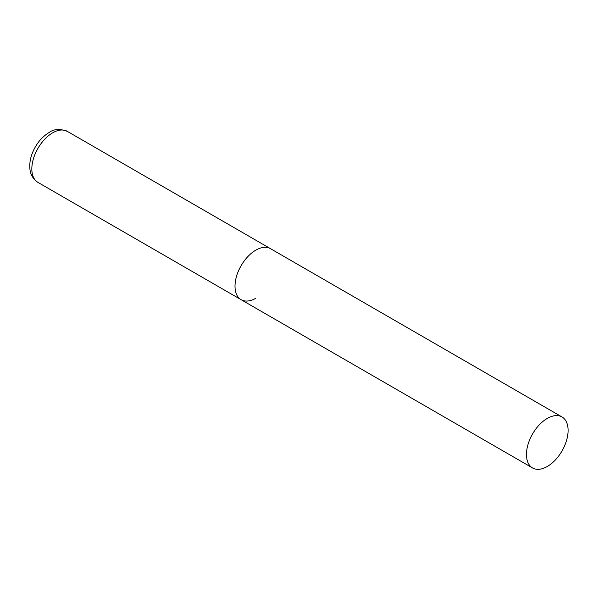 <?xml version="1.0" encoding="UTF-8"?>
<svg xmlns="http://www.w3.org/2000/svg" width="598" height="598" viewBox="0 0 598 598"><rect width="100%" height="100%" fill="white"/><g stroke="black" fill="none" stroke-linecap="round" stroke-linejoin="round"><path stroke-width="0.9" d="M255.832 298.23A29.444 16.998 -60 0 1 241.106 299.688A29.444 16.998 -60 0 1 236.591 276.097A29.444 16.998 -60 0 1 255.832 250.151A29.444 16.998 -60 0 1 270.55 248.693A29.444 16.998 120 0 0 247.864 256.579A29.444 16.998 120 0 0 235.007 286.21A29.444 16.998 120 0 0 241.106 299.688L37.921 182.383A29.444 16.998 -60 0 1 33.413 158.791A29.444 16.998 -60 0 1 52.646 132.846A29.444 16.998 -60 0 1 67.365 131.388C60.009 128.585 53.925 128.959 49.111 132.494C41.688 137.054 36.119 143.871 32.419 152.946C30.259 158.448 29.422 163.732 29.9 168.8C30.079 171.073 30.879 177.666 37.921 182.383M568.1 430.44A29.444 16.998 120 0 0 562 416.963A29.444 16.998 120 0 0 539.314 424.849A29.444 16.998 120 0 0 526.464 454.48A29.444 16.998 120 0 0 532.564 467.957A29.444 16.998 120 0 0 555.25 460.071A29.444 16.998 120 0 0 568.1 430.44M562 416.963L67.365 131.388M241.106 299.688L532.564 467.957"/></g></svg>
